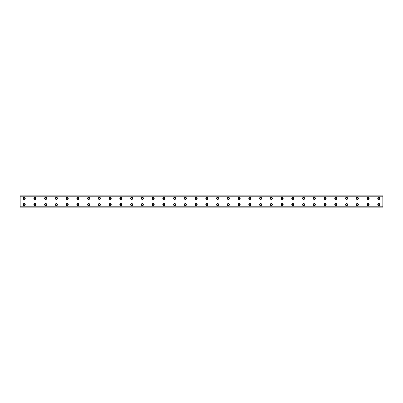 <?xml version="1.0" encoding="UTF-8"?>
<svg xmlns="http://www.w3.org/2000/svg" width="403" height="403" viewBox="0 0 403 403"><rect width="100%" height="100%" fill="white"/><g stroke="black" fill="none" stroke-linecap="round" stroke-linejoin="round"><path stroke-width="0.6" d="M24.18 199.017A0.605 0.605 0 0 1 23.576 198.412A0.605 0.605 0 0 1 24.18 197.808A0.605 0.605 0 0 1 24.785 198.412A0.605 0.605 0 0 1 24.18 199.017M34.925 199.017A0.605 0.605 0 0 1 34.32 198.412A0.605 0.605 0 0 1 34.925 197.808A0.605 0.605 0 0 1 35.529 198.412A0.605 0.605 0 0 1 34.925 199.017M378.82 205.192A0.605 0.605 0 0 1 378.216 204.588A0.605 0.605 0 0 1 378.82 203.983A0.605 0.605 0 0 1 379.425 204.588A0.605 0.605 0 0 1 378.82 205.192M368.075 205.192A0.605 0.605 0 0 1 367.471 204.588A0.605 0.605 0 0 1 368.075 203.983A0.605 0.605 0 0 1 368.68 204.588A0.605 0.605 0 0 1 368.075 205.192M357.325 205.192A0.605 0.605 0 0 1 356.72 204.588A0.605 0.605 0 0 1 357.325 203.983A0.605 0.605 0 0 1 357.929 204.588A0.605 0.605 0 0 1 357.325 205.192M346.58 205.192A0.605 0.605 0 0 1 345.976 204.588A0.605 0.605 0 0 1 346.58 203.983A0.605 0.605 0 0 1 347.185 204.588A0.605 0.605 0 0 1 346.58 205.192M335.835 205.192A0.605 0.605 0 0 1 335.231 204.588A0.605 0.605 0 0 1 335.835 203.983A0.605 0.605 0 0 1 336.44 204.588A0.605 0.605 0 0 1 335.835 205.192M325.085 205.192A0.605 0.605 0 0 1 324.48 204.588A0.605 0.605 0 0 1 325.085 203.983A0.605 0.605 0 0 1 325.689 204.588A0.605 0.605 0 0 1 325.085 205.192M314.34 205.192A0.605 0.605 0 0 1 313.736 204.588A0.605 0.605 0 0 1 314.34 203.983A0.605 0.605 0 0 1 314.945 204.588A0.605 0.605 0 0 1 314.34 205.192M303.595 205.192A0.605 0.605 0 0 1 302.991 204.588A0.605 0.605 0 0 1 303.595 203.983A0.605 0.605 0 0 1 304.2 204.588A0.605 0.605 0 0 1 303.595 205.192M292.845 205.192A0.605 0.605 0 0 1 292.24 204.588A0.605 0.605 0 0 1 292.845 203.983A0.605 0.605 0 0 1 293.449 204.588A0.605 0.605 0 0 1 292.845 205.192M282.1 205.192A0.605 0.605 0 0 1 281.495 204.588A0.605 0.605 0 0 1 282.1 203.983A0.605 0.605 0 0 1 282.705 204.588A0.605 0.605 0 0 1 282.1 205.192M271.355 205.192A0.605 0.605 0 0 1 270.751 204.588A0.605 0.605 0 0 1 271.355 203.983A0.605 0.605 0 0 1 271.96 204.588A0.605 0.605 0 0 1 271.355 205.192M260.605 205.192A0.605 0.605 0 0 1 260 204.588A0.605 0.605 0 0 1 260.605 203.983A0.605 0.605 0 0 1 261.209 204.588A0.605 0.605 0 0 1 260.605 205.192M249.86 205.192A0.605 0.605 0 0 1 249.256 204.588A0.605 0.605 0 0 1 249.86 203.983A0.605 0.605 0 0 1 250.465 204.588A0.605 0.605 0 0 1 249.86 205.192M239.115 205.192A0.605 0.605 0 0 1 238.511 204.588A0.605 0.605 0 0 1 239.115 203.983A0.605 0.605 0 0 1 239.72 204.588A0.605 0.605 0 0 1 239.115 205.192M228.365 205.192A0.605 0.605 0 0 1 227.76 204.588A0.605 0.605 0 0 1 228.365 203.983A0.605 0.605 0 0 1 228.969 204.588A0.605 0.605 0 0 1 228.365 205.192M217.62 205.192A0.605 0.605 0 0 1 217.016 204.588A0.605 0.605 0 0 1 217.62 203.983A0.605 0.605 0 0 1 218.225 204.588A0.605 0.605 0 0 1 217.62 205.192M206.875 205.192A0.605 0.605 0 0 1 206.271 204.588A0.605 0.605 0 0 1 206.875 203.983A0.605 0.605 0 0 1 207.48 204.588A0.605 0.605 0 0 1 206.875 205.192M196.125 205.192A0.605 0.605 0 0 1 195.52 204.588A0.605 0.605 0 0 1 196.125 203.983A0.605 0.605 0 0 1 196.729 204.588A0.605 0.605 0 0 1 196.125 205.192M185.38 205.192A0.605 0.605 0 0 1 184.776 204.588A0.605 0.605 0 0 1 185.38 203.983A0.605 0.605 0 0 1 185.984 204.588A0.605 0.605 0 0 1 185.38 205.192M174.635 205.192A0.605 0.605 0 0 1 174.031 204.588A0.605 0.605 0 0 1 174.635 203.983A0.605 0.605 0 0 1 175.24 204.588A0.605 0.605 0 0 1 174.635 205.192M163.885 205.192A0.605 0.605 0 0 1 163.28 204.588A0.605 0.605 0 0 1 163.885 203.983A0.605 0.605 0 0 1 164.489 204.588A0.605 0.605 0 0 1 163.885 205.192M153.14 205.192A0.605 0.605 0 0 1 152.536 204.588A0.605 0.605 0 0 1 153.14 203.983A0.605 0.605 0 0 1 153.745 204.588A0.605 0.605 0 0 1 153.14 205.192M142.395 205.192A0.605 0.605 0 0 1 141.791 204.588A0.605 0.605 0 0 1 142.395 203.983A0.605 0.605 0 0 1 143 204.588A0.605 0.605 0 0 1 142.395 205.192M131.645 205.192A0.605 0.605 0 0 1 131.04 204.588A0.605 0.605 0 0 1 131.645 203.983A0.605 0.605 0 0 1 132.249 204.588A0.605 0.605 0 0 1 131.645 205.192M120.9 205.192A0.605 0.605 0 0 1 120.296 204.588A0.605 0.605 0 0 1 120.9 203.983A0.605 0.605 0 0 1 121.505 204.588A0.605 0.605 0 0 1 120.9 205.192M110.155 205.192A0.605 0.605 0 0 1 109.551 204.588A0.605 0.605 0 0 1 110.155 203.983A0.605 0.605 0 0 1 110.76 204.588A0.605 0.605 0 0 1 110.155 205.192M99.405 205.192A0.605 0.605 0 0 1 98.8 204.588A0.605 0.605 0 0 1 99.405 203.983A0.605 0.605 0 0 1 100.009 204.588A0.605 0.605 0 0 1 99.405 205.192M88.66 205.192A0.605 0.605 0 0 1 88.056 204.588A0.605 0.605 0 0 1 88.66 203.983A0.605 0.605 0 0 1 89.264 204.588A0.605 0.605 0 0 1 88.66 205.192M77.915 205.192A0.605 0.605 0 0 1 77.311 204.588A0.605 0.605 0 0 1 77.915 203.983A0.605 0.605 0 0 1 78.52 204.588A0.605 0.605 0 0 1 77.915 205.192M67.165 205.192A0.605 0.605 0 0 1 66.56 204.588A0.605 0.605 0 0 1 67.165 203.983A0.605 0.605 0 0 1 67.769 204.588A0.605 0.605 0 0 1 67.165 205.192M56.42 205.192A0.605 0.605 0 0 1 55.816 204.588A0.605 0.605 0 0 1 56.42 203.983A0.605 0.605 0 0 1 57.025 204.588A0.605 0.605 0 0 1 56.42 205.192M45.675 205.192A0.605 0.605 0 0 1 45.071 204.588A0.605 0.605 0 0 1 45.675 203.983A0.605 0.605 0 0 1 46.28 204.588A0.605 0.605 0 0 1 45.675 205.192M34.925 205.192A0.605 0.605 0 0 1 34.32 204.588A0.605 0.605 0 0 1 34.925 203.983A0.605 0.605 0 0 1 35.529 204.588A0.605 0.605 0 0 1 34.925 205.192M24.18 205.192A0.605 0.605 0 0 1 23.576 204.588A0.605 0.605 0 0 1 24.18 203.983A0.605 0.605 0 0 1 24.785 204.588A0.605 0.605 0 0 1 24.18 205.192M378.82 199.017A0.605 0.605 0 0 1 378.216 198.412A0.605 0.605 0 0 1 378.82 197.808A0.605 0.605 0 0 1 379.425 198.412A0.605 0.605 0 0 1 378.82 199.017M368.075 199.017A0.605 0.605 0 0 1 367.471 198.412A0.605 0.605 0 0 1 368.075 197.808A0.605 0.605 0 0 1 368.68 198.412A0.605 0.605 0 0 1 368.075 199.017M357.325 199.017A0.605 0.605 0 0 1 356.72 198.412A0.605 0.605 0 0 1 357.325 197.808A0.605 0.605 0 0 1 357.929 198.412A0.605 0.605 0 0 1 357.325 199.017M346.58 199.017A0.605 0.605 0 0 1 345.976 198.412A0.605 0.605 0 0 1 346.58 197.808A0.605 0.605 0 0 1 347.185 198.412A0.605 0.605 0 0 1 346.58 199.017M335.835 199.017A0.605 0.605 0 0 1 335.231 198.412A0.605 0.605 0 0 1 335.835 197.808A0.605 0.605 0 0 1 336.44 198.412A0.605 0.605 0 0 1 335.835 199.017M325.085 199.017A0.605 0.605 0 0 1 324.48 198.412A0.605 0.605 0 0 1 325.085 197.808A0.605 0.605 0 0 1 325.689 198.412A0.605 0.605 0 0 1 325.085 199.017M314.34 199.017A0.605 0.605 0 0 1 313.736 198.412A0.605 0.605 0 0 1 314.34 197.808A0.605 0.605 0 0 1 314.945 198.412A0.605 0.605 0 0 1 314.34 199.017M303.595 199.017A0.605 0.605 0 0 1 302.991 198.412A0.605 0.605 0 0 1 303.595 197.808A0.605 0.605 0 0 1 304.2 198.412A0.605 0.605 0 0 1 303.595 199.017M292.845 199.017A0.605 0.605 0 0 1 292.24 198.412A0.605 0.605 0 0 1 292.845 197.808A0.605 0.605 0 0 1 293.449 198.412A0.605 0.605 0 0 1 292.845 199.017M282.1 199.017A0.605 0.605 0 0 1 281.495 198.412A0.605 0.605 0 0 1 282.1 197.808A0.605 0.605 0 0 1 282.705 198.412A0.605 0.605 0 0 1 282.1 199.017M271.355 199.017A0.605 0.605 0 0 1 270.751 198.412A0.605 0.605 0 0 1 271.355 197.808A0.605 0.605 0 0 1 271.96 198.412A0.605 0.605 0 0 1 271.355 199.017M260.605 199.017A0.605 0.605 0 0 1 260 198.412A0.605 0.605 0 0 1 260.605 197.808A0.605 0.605 0 0 1 261.209 198.412A0.605 0.605 0 0 1 260.605 199.017M249.86 199.017A0.605 0.605 0 0 1 249.256 198.412A0.605 0.605 0 0 1 249.86 197.808A0.605 0.605 0 0 1 250.465 198.412A0.605 0.605 0 0 1 249.86 199.017M239.115 199.017A0.605 0.605 0 0 1 238.511 198.412A0.605 0.605 0 0 1 239.115 197.808A0.605 0.605 0 0 1 239.72 198.412A0.605 0.605 0 0 1 239.115 199.017M228.365 199.017A0.605 0.605 0 0 1 227.76 198.412A0.605 0.605 0 0 1 228.365 197.808A0.605 0.605 0 0 1 228.969 198.412A0.605 0.605 0 0 1 228.365 199.017M217.62 199.017A0.605 0.605 0 0 1 217.016 198.412A0.605 0.605 0 0 1 217.62 197.808A0.605 0.605 0 0 1 218.225 198.412A0.605 0.605 0 0 1 217.62 199.017M206.875 199.017A0.605 0.605 0 0 1 206.271 198.412A0.605 0.605 0 0 1 206.875 197.808A0.605 0.605 0 0 1 207.48 198.412A0.605 0.605 0 0 1 206.875 199.017M196.125 199.017A0.605 0.605 0 0 1 195.52 198.412A0.605 0.605 0 0 1 196.125 197.808A0.605 0.605 0 0 1 196.729 198.412A0.605 0.605 0 0 1 196.125 199.017M185.38 199.017A0.605 0.605 0 0 1 184.776 198.412A0.605 0.605 0 0 1 185.38 197.808A0.605 0.605 0 0 1 185.984 198.412A0.605 0.605 0 0 1 185.38 199.017M174.635 199.017A0.605 0.605 0 0 1 174.031 198.412A0.605 0.605 0 0 1 174.635 197.808A0.605 0.605 0 0 1 175.24 198.412A0.605 0.605 0 0 1 174.635 199.017M163.885 199.017A0.605 0.605 0 0 1 163.28 198.412A0.605 0.605 0 0 1 163.885 197.808A0.605 0.605 0 0 1 164.489 198.412A0.605 0.605 0 0 1 163.885 199.017M153.14 199.017A0.605 0.605 0 0 1 152.536 198.412A0.605 0.605 0 0 1 153.14 197.808A0.605 0.605 0 0 1 153.745 198.412A0.605 0.605 0 0 1 153.14 199.017M142.395 199.017A0.605 0.605 0 0 1 141.791 198.412A0.605 0.605 0 0 1 142.395 197.808A0.605 0.605 0 0 1 143 198.412A0.605 0.605 0 0 1 142.395 199.017M131.645 199.017A0.605 0.605 0 0 1 131.04 198.412A0.605 0.605 0 0 1 131.645 197.808A0.605 0.605 0 0 1 132.249 198.412A0.605 0.605 0 0 1 131.645 199.017M120.9 199.017A0.605 0.605 0 0 1 120.296 198.412A0.605 0.605 0 0 1 120.9 197.808A0.605 0.605 0 0 1 121.505 198.412A0.605 0.605 0 0 1 120.9 199.017M110.155 199.017A0.605 0.605 0 0 1 109.551 198.412A0.605 0.605 0 0 1 110.155 197.808A0.605 0.605 0 0 1 110.76 198.412A0.605 0.605 0 0 1 110.155 199.017M99.405 199.017A0.605 0.605 0 0 1 98.8 198.412A0.605 0.605 0 0 1 99.405 197.808A0.605 0.605 0 0 1 100.009 198.412A0.605 0.605 0 0 1 99.405 199.017M88.66 199.017A0.605 0.605 0 0 1 88.056 198.412A0.605 0.605 0 0 1 88.66 197.808A0.605 0.605 0 0 1 89.264 198.412A0.605 0.605 0 0 1 88.66 199.017M77.915 199.017A0.605 0.605 0 0 1 77.311 198.412A0.605 0.605 0 0 1 77.915 197.808A0.605 0.605 0 0 1 78.52 198.412A0.605 0.605 0 0 1 77.915 199.017M67.165 199.017A0.605 0.605 0 0 1 66.56 198.412A0.605 0.605 0 0 1 67.165 197.808A0.605 0.605 0 0 1 67.769 198.412A0.605 0.605 0 0 1 67.165 199.017M56.42 199.017A0.605 0.605 0 0 1 55.816 198.412A0.605 0.605 0 0 1 56.42 197.808A0.605 0.605 0 0 1 57.025 198.412A0.605 0.605 0 0 1 56.42 199.017M45.675 199.017A0.605 0.605 0 0 1 45.071 198.412A0.605 0.605 0 0 1 45.675 197.808A0.605 0.605 0 0 1 46.28 198.412A0.605 0.605 0 0 1 45.675 199.017M24.18 197.334A1.073 1.073 0 0 0 23.107 198.412A1.073 1.073 0 0 0 24.18 199.485A1.073 1.073 0 0 0 25.253 198.412A1.073 1.073 0 0 0 24.18 197.334M34.925 197.334A1.073 1.073 0 0 0 33.852 198.412A1.073 1.073 0 0 0 34.925 199.485A1.073 1.073 0 0 0 36.003 198.412A1.073 1.073 0 0 0 34.925 197.334M378.82 203.515A1.073 1.073 0 0 0 377.747 204.588A1.073 1.073 0 0 0 378.82 205.666A1.073 1.073 0 0 0 379.893 204.588A1.073 1.073 0 0 0 378.82 203.515M368.075 203.515A1.073 1.073 0 0 0 366.997 204.588A1.073 1.073 0 0 0 368.075 205.666A1.073 1.073 0 0 0 369.148 204.588A1.073 1.073 0 0 0 368.075 203.515M357.325 203.515A1.073 1.073 0 0 0 356.252 204.588A1.073 1.073 0 0 0 357.325 205.666A1.073 1.073 0 0 0 358.403 204.588A1.073 1.073 0 0 0 357.325 203.515M346.58 203.515A1.073 1.073 0 0 0 345.507 204.588A1.073 1.073 0 0 0 346.58 205.666A1.073 1.073 0 0 0 347.653 204.588A1.073 1.073 0 0 0 346.58 203.515M335.835 203.515A1.073 1.073 0 0 0 334.757 204.588A1.073 1.073 0 0 0 335.835 205.666A1.073 1.073 0 0 0 336.908 204.588A1.073 1.073 0 0 0 335.835 203.515M325.085 203.515A1.073 1.073 0 0 0 324.012 204.588A1.073 1.073 0 0 0 325.085 205.666A1.073 1.073 0 0 0 326.163 204.588A1.073 1.073 0 0 0 325.085 203.515M314.34 203.515A1.073 1.073 0 0 0 313.267 204.588A1.073 1.073 0 0 0 314.34 205.666A1.073 1.073 0 0 0 315.413 204.588A1.073 1.073 0 0 0 314.34 203.515M303.595 203.515A1.073 1.073 0 0 0 302.517 204.588A1.073 1.073 0 0 0 303.595 205.666A1.073 1.073 0 0 0 304.668 204.588A1.073 1.073 0 0 0 303.595 203.515M292.845 203.515A1.073 1.073 0 0 0 291.772 204.588A1.073 1.073 0 0 0 292.845 205.666A1.073 1.073 0 0 0 293.923 204.588A1.073 1.073 0 0 0 292.845 203.515M282.1 203.515A1.073 1.073 0 0 0 281.027 204.588A1.073 1.073 0 0 0 282.1 205.666A1.073 1.073 0 0 0 283.173 204.588A1.073 1.073 0 0 0 282.1 203.515M271.355 203.515A1.073 1.073 0 0 0 270.277 204.588A1.073 1.073 0 0 0 271.355 205.666A1.073 1.073 0 0 0 272.428 204.588A1.073 1.073 0 0 0 271.355 203.515M260.605 203.515A1.073 1.073 0 0 0 259.532 204.588A1.073 1.073 0 0 0 260.605 205.666A1.073 1.073 0 0 0 261.683 204.588A1.073 1.073 0 0 0 260.605 203.515M249.86 203.515A1.073 1.073 0 0 0 248.787 204.588A1.073 1.073 0 0 0 249.86 205.666A1.073 1.073 0 0 0 250.933 204.588A1.073 1.073 0 0 0 249.86 203.515M239.115 203.515A1.073 1.073 0 0 0 238.037 204.588A1.073 1.073 0 0 0 239.115 205.666A1.073 1.073 0 0 0 240.188 204.588A1.073 1.073 0 0 0 239.115 203.515M228.365 203.515A1.073 1.073 0 0 0 227.292 204.588A1.073 1.073 0 0 0 228.365 205.666A1.073 1.073 0 0 0 229.443 204.588A1.073 1.073 0 0 0 228.365 203.515M217.62 203.515A1.073 1.073 0 0 0 216.547 204.588A1.073 1.073 0 0 0 217.62 205.666A1.073 1.073 0 0 0 218.693 204.588A1.073 1.073 0 0 0 217.62 203.515M206.875 203.515A1.073 1.073 0 0 0 205.797 204.588A1.073 1.073 0 0 0 206.875 205.666A1.073 1.073 0 0 0 207.948 204.588A1.073 1.073 0 0 0 206.875 203.515M196.125 203.515A1.073 1.073 0 0 0 195.052 204.588A1.073 1.073 0 0 0 196.125 205.666A1.073 1.073 0 0 0 197.203 204.588A1.073 1.073 0 0 0 196.125 203.515M185.38 203.515A1.073 1.073 0 0 0 184.307 204.588A1.073 1.073 0 0 0 185.38 205.666A1.073 1.073 0 0 0 186.453 204.588A1.073 1.073 0 0 0 185.38 203.515M174.635 203.515A1.073 1.073 0 0 0 173.557 204.588A1.073 1.073 0 0 0 174.635 205.666A1.073 1.073 0 0 0 175.708 204.588A1.073 1.073 0 0 0 174.635 203.515M163.885 203.515A1.073 1.073 0 0 0 162.812 204.588A1.073 1.073 0 0 0 163.885 205.666A1.073 1.073 0 0 0 164.963 204.588A1.073 1.073 0 0 0 163.885 203.515M153.14 203.515A1.073 1.073 0 0 0 152.067 204.588A1.073 1.073 0 0 0 153.14 205.666A1.073 1.073 0 0 0 154.213 204.588A1.073 1.073 0 0 0 153.14 203.515M142.395 203.515A1.073 1.073 0 0 0 141.317 204.588A1.073 1.073 0 0 0 142.395 205.666A1.073 1.073 0 0 0 143.468 204.588A1.073 1.073 0 0 0 142.395 203.515M131.645 203.515A1.073 1.073 0 0 0 130.572 204.588A1.073 1.073 0 0 0 131.645 205.666A1.073 1.073 0 0 0 132.723 204.588A1.073 1.073 0 0 0 131.645 203.515M120.9 203.515A1.073 1.073 0 0 0 119.827 204.588A1.073 1.073 0 0 0 120.9 205.666A1.073 1.073 0 0 0 121.973 204.588A1.073 1.073 0 0 0 120.9 203.515M110.155 203.515A1.073 1.073 0 0 0 109.077 204.588A1.073 1.073 0 0 0 110.155 205.666A1.073 1.073 0 0 0 111.228 204.588A1.073 1.073 0 0 0 110.155 203.515M99.405 203.515A1.073 1.073 0 0 0 98.332 204.588A1.073 1.073 0 0 0 99.405 205.666A1.073 1.073 0 0 0 100.483 204.588A1.073 1.073 0 0 0 99.405 203.515M88.66 203.515A1.073 1.073 0 0 0 87.587 204.588A1.073 1.073 0 0 0 88.66 205.666A1.073 1.073 0 0 0 89.733 204.588A1.073 1.073 0 0 0 88.66 203.515M77.915 203.515A1.073 1.073 0 0 0 76.837 204.588A1.073 1.073 0 0 0 77.915 205.666A1.073 1.073 0 0 0 78.988 204.588A1.073 1.073 0 0 0 77.915 203.515M67.165 203.515A1.073 1.073 0 0 0 66.092 204.588A1.073 1.073 0 0 0 67.165 205.666A1.073 1.073 0 0 0 68.243 204.588A1.073 1.073 0 0 0 67.165 203.515M56.42 203.515A1.073 1.073 0 0 0 55.347 204.588A1.073 1.073 0 0 0 56.42 205.666A1.073 1.073 0 0 0 57.493 204.588A1.073 1.073 0 0 0 56.42 203.515M45.675 203.515A1.073 1.073 0 0 0 44.597 204.588A1.073 1.073 0 0 0 45.675 205.666A1.073 1.073 0 0 0 46.748 204.588A1.073 1.073 0 0 0 45.675 203.515M34.925 203.515A1.073 1.073 0 0 0 33.852 204.588A1.073 1.073 0 0 0 34.925 205.666A1.073 1.073 0 0 0 36.003 204.588A1.073 1.073 0 0 0 34.925 203.515M24.18 203.515A1.073 1.073 0 0 0 23.107 204.588A1.073 1.073 0 0 0 24.18 205.666A1.073 1.073 0 0 0 25.253 204.588A1.073 1.073 0 0 0 24.18 203.515M378.82 197.334A1.073 1.073 0 0 0 377.747 198.412A1.073 1.073 0 0 0 378.82 199.485A1.073 1.073 0 0 0 379.893 198.412A1.073 1.073 0 0 0 378.82 197.334M368.075 197.334A1.073 1.073 0 0 0 366.997 198.412A1.073 1.073 0 0 0 368.075 199.485A1.073 1.073 0 0 0 369.148 198.412A1.073 1.073 0 0 0 368.075 197.334M357.325 197.334A1.073 1.073 0 0 0 356.252 198.412A1.073 1.073 0 0 0 357.325 199.485A1.073 1.073 0 0 0 358.403 198.412A1.073 1.073 0 0 0 357.325 197.334M346.58 197.334A1.073 1.073 0 0 0 345.507 198.412A1.073 1.073 0 0 0 346.58 199.485A1.073 1.073 0 0 0 347.653 198.412A1.073 1.073 0 0 0 346.58 197.334M335.835 197.334A1.073 1.073 0 0 0 334.757 198.412A1.073 1.073 0 0 0 335.835 199.485A1.073 1.073 0 0 0 336.908 198.412A1.073 1.073 0 0 0 335.835 197.334M325.085 197.334A1.073 1.073 0 0 0 324.012 198.412A1.073 1.073 0 0 0 325.085 199.485A1.073 1.073 0 0 0 326.163 198.412A1.073 1.073 0 0 0 325.085 197.334M314.34 197.334A1.073 1.073 0 0 0 313.267 198.412A1.073 1.073 0 0 0 314.34 199.485A1.073 1.073 0 0 0 315.413 198.412A1.073 1.073 0 0 0 314.34 197.334M303.595 197.334A1.073 1.073 0 0 0 302.517 198.412A1.073 1.073 0 0 0 303.595 199.485A1.073 1.073 0 0 0 304.668 198.412A1.073 1.073 0 0 0 303.595 197.334M292.845 197.334A1.073 1.073 0 0 0 291.772 198.412A1.073 1.073 0 0 0 292.845 199.485A1.073 1.073 0 0 0 293.923 198.412A1.073 1.073 0 0 0 292.845 197.334M282.1 197.334A1.073 1.073 0 0 0 281.027 198.412A1.073 1.073 0 0 0 282.1 199.485A1.073 1.073 0 0 0 283.173 198.412A1.073 1.073 0 0 0 282.1 197.334M271.355 197.334A1.073 1.073 0 0 0 270.277 198.412A1.073 1.073 0 0 0 271.355 199.485A1.073 1.073 0 0 0 272.428 198.412A1.073 1.073 0 0 0 271.355 197.334M260.605 197.334A1.073 1.073 0 0 0 259.532 198.412A1.073 1.073 0 0 0 260.605 199.485A1.073 1.073 0 0 0 261.683 198.412A1.073 1.073 0 0 0 260.605 197.334M249.86 197.334A1.073 1.073 0 0 0 248.787 198.412A1.073 1.073 0 0 0 249.86 199.485A1.073 1.073 0 0 0 250.933 198.412A1.073 1.073 0 0 0 249.86 197.334M239.115 197.334A1.073 1.073 0 0 0 238.037 198.412A1.073 1.073 0 0 0 239.115 199.485A1.073 1.073 0 0 0 240.188 198.412A1.073 1.073 0 0 0 239.115 197.334M228.365 197.334A1.073 1.073 0 0 0 227.292 198.412A1.073 1.073 0 0 0 228.365 199.485A1.073 1.073 0 0 0 229.443 198.412A1.073 1.073 0 0 0 228.365 197.334M217.62 197.334A1.073 1.073 0 0 0 216.547 198.412A1.073 1.073 0 0 0 217.62 199.485A1.073 1.073 0 0 0 218.693 198.412A1.073 1.073 0 0 0 217.62 197.334M206.875 197.334A1.073 1.073 0 0 0 205.797 198.412A1.073 1.073 0 0 0 206.875 199.485A1.073 1.073 0 0 0 207.948 198.412A1.073 1.073 0 0 0 206.875 197.334M196.125 197.334A1.073 1.073 0 0 0 195.052 198.412A1.073 1.073 0 0 0 196.125 199.485A1.073 1.073 0 0 0 197.203 198.412A1.073 1.073 0 0 0 196.125 197.334M185.38 197.334A1.073 1.073 0 0 0 184.307 198.412A1.073 1.073 0 0 0 185.38 199.485A1.073 1.073 0 0 0 186.453 198.412A1.073 1.073 0 0 0 185.38 197.334M174.635 197.334A1.073 1.073 0 0 0 173.557 198.412A1.073 1.073 0 0 0 174.635 199.485A1.073 1.073 0 0 0 175.708 198.412A1.073 1.073 0 0 0 174.635 197.334M163.885 197.334A1.073 1.073 0 0 0 162.812 198.412A1.073 1.073 0 0 0 163.885 199.485A1.073 1.073 0 0 0 164.963 198.412A1.073 1.073 0 0 0 163.885 197.334M153.14 197.334A1.073 1.073 0 0 0 152.067 198.412A1.073 1.073 0 0 0 153.14 199.485A1.073 1.073 0 0 0 154.213 198.412A1.073 1.073 0 0 0 153.14 197.334M142.395 197.334A1.073 1.073 0 0 0 141.317 198.412A1.073 1.073 0 0 0 142.395 199.485A1.073 1.073 0 0 0 143.468 198.412A1.073 1.073 0 0 0 142.395 197.334M131.645 197.334A1.073 1.073 0 0 0 130.572 198.412A1.073 1.073 0 0 0 131.645 199.485A1.073 1.073 0 0 0 132.723 198.412A1.073 1.073 0 0 0 131.645 197.334M120.9 197.334A1.073 1.073 0 0 0 119.827 198.412A1.073 1.073 0 0 0 120.9 199.485A1.073 1.073 0 0 0 121.973 198.412A1.073 1.073 0 0 0 120.9 197.334M110.155 197.334A1.073 1.073 0 0 0 109.077 198.412A1.073 1.073 0 0 0 110.155 199.485A1.073 1.073 0 0 0 111.228 198.412A1.073 1.073 0 0 0 110.155 197.334M99.405 197.334A1.073 1.073 0 0 0 98.332 198.412A1.073 1.073 0 0 0 99.405 199.485A1.073 1.073 0 0 0 100.483 198.412A1.073 1.073 0 0 0 99.405 197.334M88.66 197.334A1.073 1.073 0 0 0 87.587 198.412A1.073 1.073 0 0 0 88.66 199.485A1.073 1.073 0 0 0 89.733 198.412A1.073 1.073 0 0 0 88.66 197.334M77.915 197.334A1.073 1.073 0 0 0 76.837 198.412A1.073 1.073 0 0 0 77.915 199.485A1.073 1.073 0 0 0 78.988 198.412A1.073 1.073 0 0 0 77.915 197.334M67.165 197.334A1.073 1.073 0 0 0 66.092 198.412A1.073 1.073 0 0 0 67.165 199.485A1.073 1.073 0 0 0 68.243 198.412A1.073 1.073 0 0 0 67.165 197.334M56.42 197.334A1.073 1.073 0 0 0 55.347 198.412A1.073 1.073 0 0 0 56.42 199.485A1.073 1.073 0 0 0 57.493 198.412A1.073 1.073 0 0 0 56.42 197.334M45.675 197.334A1.073 1.073 0 0 0 44.597 198.412A1.073 1.073 0 0 0 45.675 199.485A1.073 1.073 0 0 0 46.748 198.412A1.073 1.073 0 0 0 45.675 197.334M20.15 206.875L20.15 195.858L382.85 195.858L382.85 207.142L20.15 207.142L20.15 206.875L382.85 206.875M382.85 206.794L20.15 206.794M20.15 196.206L382.85 196.206M20.15 196.125L382.85 196.125"/></g></svg>

